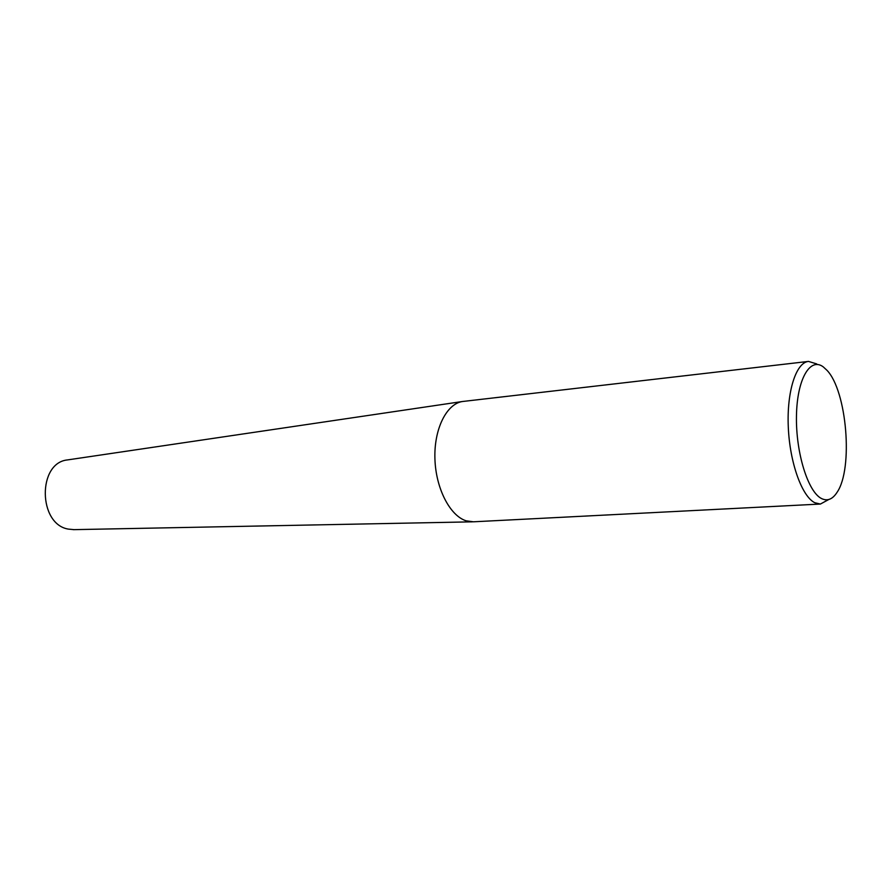 <?xml version="1.0" encoding="UTF-8"?>
<svg xmlns="http://www.w3.org/2000/svg" width="891" height="891" viewBox="0 0 891 891"><rect width="100%" height="100%" fill="white"/><g stroke="black" fill="none" stroke-linecap="round" stroke-linejoin="round"><path stroke-width="1.34" d="M828.786 499.506L820.399 504.05L814.831 502.747C801.945 496.499 789.76 462.719 788.29 427.09C786.686 391.439 796.075 362.503 808.505 361.412L816.769 363.94M820.399 504.05L473.388 521.803L466.216 520.834C449.966 515.867 435.744 488.335 434.919 458.709C433.939 429.072 446.491 403.935 462.384 401.518L808.505 361.412M821.547 498.559C808.003 492.01 795.719 452.606 796.465 415.93C797.011 379.143 810.086 356.901 823.262 366.88L826.959 370.288C846.895 390.871 853.389 468.644 837.128 492.233C832.617 499.294 827.427 501.41 821.547 498.559M73.986 529.644L68.373 529.109C38.035 524.298 37.444 462.652 67.56 459.912L68.162 459.823M67.56 459.912L462.384 401.518M73.374 529.655L472.419 521.836"/></g></svg>
